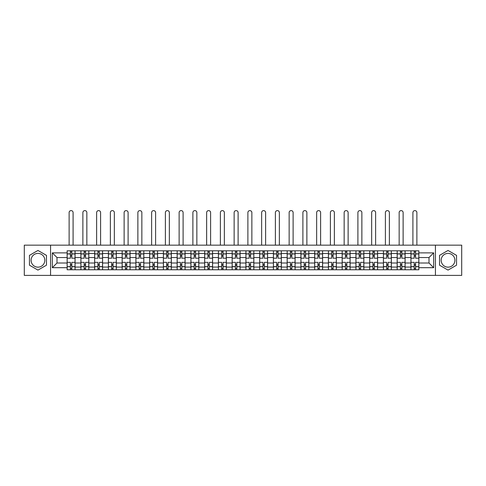 <?xml version="1.0" encoding="UTF-8"?>
<svg xmlns="http://www.w3.org/2000/svg" width="486" height="486" viewBox="0 0 486 486"><rect width="100%" height="100%" fill="white"/><g stroke="black" fill="none" stroke-linecap="round" stroke-linejoin="round"><path stroke-width="0.73" d="M37.963 267.154A6.877 6.877 0 0 1 31.086 260.277A6.877 6.877 0 0 1 37.963 253.4A6.877 6.877 0 0 1 44.84 260.277A6.877 6.877 0 0 1 37.963 267.154M448.037 267.154A6.877 6.877 0 0 1 441.16 260.277A6.877 6.877 0 0 1 448.037 253.4A6.877 6.877 0 0 1 454.914 260.277A6.877 6.877 0 0 1 448.037 267.154M435.432 275.398L461.7 275.398L461.7 245.163L24.3 245.163L24.3 275.398L435.432 275.398L435.432 245.163M80.895 269.754L80.895 253.492L75.075 253.492L75.075 269.754M75.075 253.492L75.075 250.8M80.895 253.492L80.895 250.8M88.829 250.8L88.829 269.754M94.642 269.754L94.642 250.8M102.576 250.8L102.576 269.754M108.396 269.754L108.396 250.8M116.33 250.8L116.33 269.754M122.144 269.754L122.144 250.8M130.078 250.8L130.078 269.754M135.898 269.754L135.898 250.8M143.832 250.8L143.832 269.754M149.652 269.754L149.652 250.8M157.585 250.8L157.585 269.754M163.399 269.754L163.399 250.8M171.333 250.8L171.333 269.754M177.153 269.754L177.153 250.8M185.087 250.8L185.087 269.754M190.901 269.754L190.901 250.8M198.835 250.8L198.835 269.754M204.655 269.754L204.655 250.8M212.589 250.8L212.589 269.754M218.408 269.754L218.408 250.8M226.342 250.8L226.342 269.754M232.156 269.754L232.156 250.8M240.09 250.8L240.09 269.754M245.91 269.754L245.91 250.8M253.844 250.8L253.844 269.754M259.658 269.754L259.658 250.8M267.592 250.8L267.592 269.754M273.411 269.754L273.411 250.8M281.345 250.8L281.345 269.754M287.165 269.754L287.165 250.8M295.099 250.8L295.099 269.754M300.913 269.754L300.913 250.8M308.847 250.8L308.847 269.754M314.667 269.754L314.667 250.8M322.601 250.8L322.601 269.754M328.415 269.754L328.415 250.8M336.348 250.8L336.348 269.754M342.168 269.754L342.168 250.8M350.102 250.8L350.102 269.754M355.922 269.754L355.922 250.8M363.856 250.8L363.856 269.754M369.67 269.754L369.67 250.8M377.604 250.8L377.604 269.754M383.424 269.754L383.424 250.8M391.358 250.8L391.358 269.754M397.171 269.754L397.171 250.8M405.105 250.8L405.105 269.754M410.925 269.754L410.925 250.8M410.925 263.011L405.105 263.011M397.171 263.011L391.358 263.011M383.424 263.011L377.604 263.011M369.67 263.011L363.856 263.011M355.922 263.011L350.102 263.011M342.168 263.011L336.348 263.011M328.415 263.011L322.601 263.011M314.667 263.011L308.847 263.011M300.913 263.011L295.099 263.011M287.165 263.011L281.345 263.011M273.411 263.011L267.592 263.011M259.658 263.011L253.844 263.011M245.91 263.011L240.09 263.011M232.156 263.011L226.342 263.011M218.408 263.011L212.589 263.011M204.655 263.011L198.835 263.011M190.901 263.011L185.087 263.011M177.153 263.011L171.333 263.011M163.399 263.011L157.585 263.011M149.652 263.011L143.832 263.011M135.898 263.011L130.078 263.011M122.144 263.011L116.33 263.011M108.396 263.011L102.576 263.011M94.642 263.011L88.829 263.011M80.895 263.011L75.075 263.011M410.925 257.544L405.105 257.544M397.171 257.544L391.358 257.544M383.424 257.544L377.604 257.544M369.67 257.544L363.856 257.544M355.922 257.544L350.102 257.544M342.168 257.544L336.348 257.544M328.415 257.544L322.601 257.544M314.667 257.544L308.847 257.544M300.913 257.544L295.099 257.544M287.165 257.544L281.345 257.544M273.411 257.544L267.592 257.544M259.658 257.544L253.844 257.544M245.91 257.544L240.09 257.544M232.156 257.544L226.342 257.544M218.408 257.544L212.589 257.544M204.655 257.544L198.835 257.544M190.901 257.544L185.087 257.544M177.153 257.544L171.333 257.544M163.399 257.544L157.585 257.544M149.652 257.544L143.832 257.544M135.898 257.544L130.078 257.544M122.144 257.544L116.33 257.544M108.396 257.544L102.576 257.544M94.642 257.544L88.829 257.544M80.895 257.544L75.075 257.544M57.002 263.011L67.141 263.011L67.141 257.544L57.002 257.544L57.002 263.011L52.33 267.683L52.33 252.872L67.141 252.872L67.141 257.544M418.859 257.544L418.859 263.011L428.998 263.011L428.998 257.544L418.859 257.544L418.859 250.8L67.141 250.8L67.141 252.872M418.859 252.872L433.67 252.872L433.67 267.683L418.859 267.683L418.859 263.011M67.141 263.011L67.141 269.754L418.859 269.754L418.859 267.683M67.141 267.683L52.33 267.683M50.568 275.398L50.568 245.163M46.468 255.369L37.963 250.454L29.458 255.369L29.458 265.186L37.963 270.101L46.468 265.186L46.468 255.369M456.542 255.369L448.037 250.454L439.532 255.369L439.532 265.186L448.037 270.101L456.542 265.186L456.542 255.369M71.813 268.43L70.403 268.43M70.403 252.125L71.813 252.125M85.566 268.43L84.151 268.43M84.151 252.125L85.566 252.125M99.314 268.43L97.905 268.43M97.905 252.125L99.314 252.125M113.068 268.43L111.659 268.43M111.659 252.125L113.068 252.125M126.816 268.43L125.406 268.43M125.406 252.125L126.816 252.125M140.569 268.43L139.16 268.43M139.16 252.125L140.569 252.125M154.323 268.43L152.908 268.43M152.908 252.125L154.323 252.125M168.071 268.43L166.662 268.43M166.662 252.125L168.071 252.125M181.825 268.43L180.415 268.43M180.415 252.125L181.825 252.125M195.572 268.43L194.163 268.43M194.163 252.125L195.572 252.125M209.326 268.43L207.917 268.43M207.917 252.125L209.326 252.125M223.08 268.43L221.671 268.43M221.671 252.125L223.08 252.125M236.828 268.43L235.418 268.43M235.418 252.125L236.828 252.125M250.582 268.43L249.172 268.43M249.172 252.125L250.582 252.125M264.329 268.43L262.92 268.43M262.92 252.125L264.329 252.125M278.083 268.43L276.674 268.43M276.674 252.125L278.083 252.125M291.837 268.43L290.428 268.43M290.428 252.125L291.837 252.125M305.585 268.43L304.175 268.43M304.175 252.125L305.585 252.125M319.338 268.43L317.929 268.43M317.929 252.125L319.338 252.125M333.092 268.43L331.677 268.43M331.677 252.125L333.092 252.125M346.84 268.43L345.431 268.43M345.431 252.125L346.84 252.125M360.594 268.43L359.184 268.43M359.184 252.125L360.594 252.125M374.342 268.43L372.932 268.43M372.932 252.125L374.342 252.125M388.095 268.43L386.686 268.43M386.686 252.125L388.095 252.125M401.849 268.43L400.434 268.43M400.434 252.125L401.849 252.125M415.597 268.43L414.187 268.43M414.187 252.125L415.597 252.125M52.33 252.872L57.002 257.544M428.998 263.011L433.67 267.683M428.998 257.544L433.67 252.872M75.032 269.754L75.032 258.206L71.813 258.206L71.813 250.8M70.403 250.8L70.403 258.206L67.183 258.206L67.183 250.8M73.088 245.163L73.088 212.589A1.98 1.98 0 0 0 71.108 210.602A1.98 1.98 0 0 0 69.121 212.589L69.121 245.163M75.032 258.206L75.032 250.8M67.183 269.754L67.183 262.349L70.403 262.349L70.403 269.754M71.813 269.754L71.813 262.349L75.032 262.349M70.403 256.268L71.813 256.268M67.183 262.349L67.183 258.206M71.813 264.287L70.403 264.287M71.813 268.606L70.403 268.606M70.403 265.435L71.813 265.435M71.813 255.12L70.403 255.12M70.403 251.948L71.813 251.948M88.78 269.754L88.78 258.206L85.566 258.206L85.566 250.8M84.151 250.8L84.151 258.206L80.937 258.206L80.937 250.8M86.842 245.163L86.842 212.589A1.98 1.98 0 0 0 84.862 210.602A1.98 1.98 0 0 0 82.875 212.589L82.875 245.163M88.78 258.206L88.78 250.8M80.937 269.754L80.937 262.349L84.151 262.349L84.151 269.754M85.566 269.754L85.566 262.349L88.78 262.349M84.151 256.268L85.566 256.268M80.937 262.349L80.937 258.206M85.566 264.287L84.151 264.287M85.566 268.606L84.151 268.606M84.151 265.435L85.566 265.435M85.566 255.12L84.151 255.12M84.151 251.948L85.566 251.948M102.534 269.754L102.534 258.206L99.314 258.206L99.314 250.8M97.905 250.8L97.905 258.206L94.685 258.206L94.685 250.8M100.596 245.163L100.596 212.589A1.98 1.98 0 0 0 98.609 210.602A1.98 1.98 0 0 0 96.629 212.589L96.629 245.163M102.534 258.206L102.534 250.8M94.685 269.754L94.685 262.349L97.905 262.349L97.905 269.754M99.314 269.754L99.314 262.349L102.534 262.349M97.905 256.268L99.314 256.268M94.685 262.349L94.685 258.206M99.314 264.287L97.905 264.287M99.314 268.606L97.905 268.606M97.905 265.435L99.314 265.435M99.314 255.12L97.905 255.12M97.905 251.948L99.314 251.948M116.282 269.754L116.282 258.206L113.068 258.206L113.068 250.8M111.659 250.8L111.659 258.206L108.439 258.206L108.439 250.8M114.344 245.163L114.344 212.589A1.98 1.98 0 0 0 112.363 210.602A1.98 1.98 0 0 0 110.377 212.589L110.377 245.163M116.282 258.206L116.282 250.8M108.439 269.754L108.439 262.349L111.659 262.349L111.659 269.754M113.068 269.754L113.068 262.349L116.282 262.349M111.659 256.268L113.068 256.268M108.439 262.349L108.439 258.206M113.068 264.287L111.659 264.287M113.068 268.606L111.659 268.606M111.659 265.435L113.068 265.435M113.068 255.12L111.659 255.12M111.659 251.948L113.068 251.948M130.035 269.754L130.035 258.206L126.816 258.206L126.816 250.8M125.406 250.8L125.406 258.206L122.193 258.206L122.193 250.8M128.097 245.163L128.097 212.589A1.98 1.98 0 0 0 126.111 210.602A1.98 1.98 0 0 0 124.13 212.589L124.13 245.163M130.035 258.206L130.035 250.8M122.193 269.754L122.193 262.349L125.406 262.349L125.406 269.754M126.816 269.754L126.816 262.349L130.035 262.349M125.406 256.268L126.816 256.268M122.193 262.349L122.193 258.206M126.816 264.287L125.406 264.287M126.816 268.606L125.406 268.606M125.406 265.435L126.816 265.435M126.816 255.12L125.406 255.12M125.406 251.948L126.816 251.948M143.789 269.754L143.789 258.206L140.569 258.206L140.569 250.8M139.16 250.8L139.16 258.206L135.94 258.206L135.94 250.8M141.845 245.163L141.845 212.589A1.98 1.98 0 0 0 139.865 210.602A1.98 1.98 0 0 0 137.878 212.589L137.878 245.163M143.789 258.206L143.789 250.8M135.94 269.754L135.94 262.349L139.16 262.349L139.16 269.754M140.569 269.754L140.569 262.349L143.789 262.349M139.16 256.268L140.569 256.268M135.94 262.349L135.94 258.206M140.569 264.287L139.16 264.287M140.569 268.606L139.16 268.606M139.16 265.435L140.569 265.435M140.569 255.12L139.16 255.12M139.16 251.948L140.569 251.948M157.537 269.754L157.537 258.206L154.323 258.206L154.323 250.8M152.908 250.8L152.908 258.206L149.694 258.206L149.694 250.8M155.599 245.163L155.599 212.589A1.98 1.98 0 0 0 153.619 210.602A1.98 1.98 0 0 0 151.632 212.589L151.632 245.163M157.537 258.206L157.537 250.8M149.694 269.754L149.694 262.349L152.908 262.349L152.908 269.754M154.323 269.754L154.323 262.349L157.537 262.349M152.908 256.268L154.323 256.268M149.694 262.349L149.694 258.206M154.323 264.287L152.908 264.287M154.323 268.606L152.908 268.606M152.908 265.435L154.323 265.435M154.323 255.12L152.908 255.12M152.908 251.948L154.323 251.948M171.291 269.754L171.291 258.206L168.071 258.206L168.071 250.8M166.662 250.8L166.662 258.206L163.442 258.206L163.442 250.8M169.353 245.163L169.353 212.589A1.98 1.98 0 0 0 167.366 210.602A1.98 1.98 0 0 0 165.386 212.589L165.386 245.163M171.291 258.206L171.291 250.8M163.442 269.754L163.442 262.349L166.662 262.349L166.662 269.754M168.071 269.754L168.071 262.349L171.291 262.349M166.662 256.268L168.071 256.268M163.442 262.349L163.442 258.206M168.071 264.287L166.662 264.287M168.071 268.606L166.662 268.606M166.662 265.435L168.071 265.435M168.071 255.12L166.662 255.12M166.662 251.948L168.071 251.948M185.038 269.754L185.038 258.206L181.825 258.206L181.825 250.8M180.415 250.8L180.415 258.206L177.196 258.206L177.196 250.8M183.101 245.163L183.101 212.589A1.98 1.98 0 0 0 181.12 210.602A1.98 1.98 0 0 0 179.134 212.589L179.134 245.163M185.038 258.206L185.038 250.8M177.196 269.754L177.196 262.349L180.415 262.349L180.415 269.754M181.825 269.754L181.825 262.349L185.038 262.349M180.415 256.268L181.825 256.268M177.196 262.349L177.196 258.206M181.825 264.287L180.415 264.287M181.825 268.606L180.415 268.606M180.415 265.435L181.825 265.435M181.825 255.12L180.415 255.12M180.415 251.948L181.825 251.948M198.792 269.754L198.792 258.206L195.572 258.206L195.572 250.8M194.163 250.8L194.163 258.206L190.949 258.206L190.949 250.8M196.854 245.163L196.854 212.589A1.98 1.98 0 0 0 194.868 210.602A1.98 1.98 0 0 0 192.887 212.589L192.887 245.163M198.792 258.206L198.792 250.8M190.949 269.754L190.949 262.349L194.163 262.349L194.163 269.754M195.572 269.754L195.572 262.349L198.792 262.349M194.163 256.268L195.572 256.268M190.949 262.349L190.949 258.206M195.572 264.287L194.163 264.287M195.572 268.606L194.163 268.606M194.163 265.435L195.572 265.435M195.572 255.12L194.163 255.12M194.163 251.948L195.572 251.948M212.546 269.754L212.546 258.206L209.326 258.206L209.326 250.8M207.917 250.8L207.917 258.206L204.697 258.206L204.697 250.8M210.602 245.163L210.602 212.589A1.98 1.98 0 0 0 208.622 210.602A1.98 1.98 0 0 0 206.641 212.589L206.641 245.163M212.546 258.206L212.546 250.8M204.697 269.754L204.697 262.349L207.917 262.349L207.917 269.754M209.326 269.754L209.326 262.349L212.546 262.349M207.917 256.268L209.326 256.268M204.697 262.349L204.697 258.206M209.326 264.287L207.917 264.287M209.326 268.606L207.917 268.606M207.917 265.435L209.326 265.435M209.326 255.12L207.917 255.12M207.917 251.948L209.326 251.948M226.294 269.754L226.294 258.206L223.08 258.206L223.08 250.8M221.671 250.8L221.671 258.206L218.451 258.206L218.451 250.8M224.356 245.163L224.356 212.589A1.98 1.98 0 0 0 222.375 210.602A1.98 1.98 0 0 0 220.389 212.589L220.389 245.163M226.294 258.206L226.294 250.8M218.451 269.754L218.451 262.349L221.671 262.349L221.671 269.754M223.08 269.754L223.08 262.349L226.294 262.349M221.671 256.268L223.08 256.268M218.451 262.349L218.451 258.206M223.08 264.287L221.671 264.287M223.08 268.606L221.671 268.606M221.671 265.435L223.08 265.435M223.08 255.12L221.671 255.12M221.671 251.948L223.08 251.948M240.048 269.754L240.048 258.206L236.828 258.206L236.828 250.8M235.418 250.8L235.418 258.206L232.199 258.206L232.199 250.8M238.11 245.163L238.11 212.589A1.98 1.98 0 0 0 236.123 210.602A1.98 1.98 0 0 0 234.143 212.589L234.143 245.163M240.048 258.206L240.048 250.8M232.199 269.754L232.199 262.349L235.418 262.349L235.418 269.754M236.828 269.754L236.828 262.349L240.048 262.349M235.418 256.268L236.828 256.268M232.199 262.349L232.199 258.206M236.828 264.287L235.418 264.287M236.828 268.606L235.418 268.606M235.418 265.435L236.828 265.435M236.828 255.12L235.418 255.12M235.418 251.948L236.828 251.948M253.801 269.754L253.801 258.206L250.582 258.206L250.582 250.8M249.172 250.8L249.172 258.206L245.952 258.206L245.952 250.8M251.857 245.163L251.857 212.589A1.98 1.98 0 0 0 249.877 210.602A1.98 1.98 0 0 0 247.89 212.589L247.89 245.163M253.801 258.206L253.801 250.8M245.952 269.754L245.952 262.349L249.172 262.349L249.172 269.754M250.582 269.754L250.582 262.349L253.801 262.349M249.172 256.268L250.582 256.268M245.952 262.349L245.952 258.206M250.582 264.287L249.172 264.287M250.582 268.606L249.172 268.606M249.172 265.435L250.582 265.435M250.582 255.12L249.172 255.12M249.172 251.948L250.582 251.948M267.549 269.754L267.549 258.206L264.329 258.206L264.329 250.8M262.92 250.8L262.92 258.206L259.706 258.206L259.706 250.8M265.611 245.163L265.611 212.589A1.98 1.98 0 0 0 263.625 210.602A1.98 1.98 0 0 0 261.644 212.589L261.644 245.163M267.549 258.206L267.549 250.8M259.706 269.754L259.706 262.349L262.92 262.349L262.92 269.754M264.329 269.754L264.329 262.349L267.549 262.349M262.92 256.268L264.329 256.268M259.706 262.349L259.706 258.206M264.329 264.287L262.92 264.287M264.329 268.606L262.92 268.606M262.92 265.435L264.329 265.435M264.329 255.12L262.92 255.12M262.92 251.948L264.329 251.948M281.303 269.754L281.303 258.206L278.083 258.206L278.083 250.8M276.674 250.8L276.674 258.206L273.454 258.206L273.454 250.8M279.359 245.163L279.359 212.589A1.98 1.98 0 0 0 277.378 210.602A1.98 1.98 0 0 0 275.398 212.589L275.398 245.163M281.303 258.206L281.303 250.8M273.454 269.754L273.454 262.349L276.674 262.349L276.674 269.754M278.083 269.754L278.083 262.349L281.303 262.349M276.674 256.268L278.083 256.268M273.454 262.349L273.454 258.206M278.083 264.287L276.674 264.287M278.083 268.606L276.674 268.606M276.674 265.435L278.083 265.435M278.083 255.12L276.674 255.12M276.674 251.948L278.083 251.948M295.051 269.754L295.051 258.206L291.837 258.206L291.837 250.8M290.428 250.8L290.428 258.206L287.208 258.206L287.208 250.8M293.113 245.163L293.113 212.589A1.98 1.98 0 0 0 291.132 210.602A1.98 1.98 0 0 0 289.146 212.589L289.146 245.163M295.051 258.206L295.051 250.8M287.208 269.754L287.208 262.349L290.428 262.349L290.428 269.754M291.837 269.754L291.837 262.349L295.051 262.349M290.428 256.268L291.837 256.268M287.208 262.349L287.208 258.206M291.837 264.287L290.428 264.287M291.837 268.606L290.428 268.606M290.428 265.435L291.837 265.435M291.837 255.12L290.428 255.12M290.428 251.948L291.837 251.948M308.804 269.754L308.804 258.206L305.585 258.206L305.585 250.8M304.175 250.8L304.175 258.206L300.962 258.206L300.962 250.8M306.866 245.163L306.866 212.589A1.98 1.98 0 0 0 304.88 210.602A1.98 1.98 0 0 0 302.9 212.589L302.9 245.163M308.804 258.206L308.804 250.8M300.962 269.754L300.962 262.349L304.175 262.349L304.175 269.754M305.585 269.754L305.585 262.349L308.804 262.349M304.175 256.268L305.585 256.268M300.962 262.349L300.962 258.206M305.585 264.287L304.175 264.287M305.585 268.606L304.175 268.606M304.175 265.435L305.585 265.435M305.585 255.12L304.175 255.12M304.175 251.948L305.585 251.948M322.558 269.754L322.558 258.206L319.338 258.206L319.338 250.8M317.929 250.8L317.929 258.206L314.709 258.206L314.709 250.8M320.614 245.163L320.614 212.589A1.98 1.98 0 0 0 318.634 210.602A1.98 1.98 0 0 0 316.647 212.589L316.647 245.163M322.558 258.206L322.558 250.8M314.709 269.754L314.709 262.349L317.929 262.349L317.929 269.754M319.338 269.754L319.338 262.349L322.558 262.349M317.929 256.268L319.338 256.268M314.709 262.349L314.709 258.206M319.338 264.287L317.929 264.287M319.338 268.606L317.929 268.606M317.929 265.435L319.338 265.435M319.338 255.12L317.929 255.12M317.929 251.948L319.338 251.948M336.306 269.754L336.306 258.206L333.092 258.206L333.092 250.8M331.677 250.8L331.677 258.206L328.463 258.206L328.463 250.8M334.368 245.163L334.368 212.589A1.98 1.98 0 0 0 332.381 210.602A1.98 1.98 0 0 0 330.401 212.589L330.401 245.163M336.306 258.206L336.306 250.8M328.463 269.754L328.463 262.349L331.677 262.349L331.677 269.754M333.092 269.754L333.092 262.349L336.306 262.349M331.677 256.268L333.092 256.268M328.463 262.349L328.463 258.206M333.092 264.287L331.677 264.287M333.092 268.606L331.677 268.606M331.677 265.435L333.092 265.435M333.092 255.12L331.677 255.12M331.677 251.948L333.092 251.948M350.06 269.754L350.06 258.206L346.84 258.206L346.84 250.8M345.431 250.8L345.431 258.206L342.211 258.206L342.211 250.8M348.122 245.163L348.122 212.589A1.98 1.98 0 0 0 346.135 210.602A1.98 1.98 0 0 0 344.155 212.589L344.155 245.163M350.06 258.206L350.06 250.8M342.211 269.754L342.211 262.349L345.431 262.349L345.431 269.754M346.84 269.754L346.84 262.349L350.06 262.349M345.431 256.268L346.84 256.268M342.211 262.349L342.211 258.206M346.84 264.287L345.431 264.287M346.84 268.606L345.431 268.606M345.431 265.435L346.84 265.435M346.84 255.12L345.431 255.12M345.431 251.948L346.84 251.948M363.807 269.754L363.807 258.206L360.594 258.206L360.594 250.8M359.184 250.8L359.184 258.206L355.965 258.206L355.965 250.8M361.87 245.163L361.87 212.589A1.98 1.98 0 0 0 359.889 210.602A1.98 1.98 0 0 0 357.903 212.589L357.903 245.163M363.807 258.206L363.807 250.8M355.965 269.754L355.965 262.349L359.184 262.349L359.184 269.754M360.594 269.754L360.594 262.349L363.807 262.349M359.184 256.268L360.594 256.268M355.965 262.349L355.965 258.206M360.594 264.287L359.184 264.287M360.594 268.606L359.184 268.606M359.184 265.435L360.594 265.435M360.594 255.12L359.184 255.12M359.184 251.948L360.594 251.948M377.561 269.754L377.561 258.206L374.342 258.206L374.342 250.8M372.932 250.8L372.932 258.206L369.718 258.206L369.718 250.8M375.623 245.163L375.623 212.589A1.98 1.98 0 0 0 373.637 210.602A1.98 1.98 0 0 0 371.656 212.589L371.656 245.163M377.561 258.206L377.561 250.8M369.718 269.754L369.718 262.349L372.932 262.349L372.932 269.754M374.342 269.754L374.342 262.349L377.561 262.349M372.932 256.268L374.342 256.268M369.718 262.349L369.718 258.206M374.342 264.287L372.932 264.287M374.342 268.606L372.932 268.606M372.932 265.435L374.342 265.435M374.342 255.12L372.932 255.12M372.932 251.948L374.342 251.948M391.315 269.754L391.315 258.206L388.095 258.206L388.095 250.8M386.686 250.8L386.686 258.206L383.466 258.206L383.466 250.8M389.371 245.163L389.371 212.589A1.98 1.98 0 0 0 387.391 210.602A1.98 1.98 0 0 0 385.404 212.589L385.404 245.163M391.315 258.206L391.315 250.8M383.466 269.754L383.466 262.349L386.686 262.349L386.686 269.754M388.095 269.754L388.095 262.349L391.315 262.349M386.686 256.268L388.095 256.268M383.466 262.349L383.466 258.206M388.095 264.287L386.686 264.287M388.095 268.606L386.686 268.606M386.686 265.435L388.095 265.435M388.095 255.12L386.686 255.12M386.686 251.948L388.095 251.948M405.063 269.754L405.063 258.206L401.849 258.206L401.849 250.8M400.434 250.8L400.434 258.206L397.22 258.206L397.22 250.8M403.125 245.163L403.125 212.589A1.98 1.98 0 0 0 401.138 210.602A1.98 1.98 0 0 0 399.158 212.589L399.158 245.163M405.063 258.206L405.063 250.8M397.22 269.754L397.22 262.349L400.434 262.349L400.434 269.754M401.849 269.754L401.849 262.349L405.063 262.349M400.434 256.268L401.849 256.268M397.22 262.349L397.22 258.206M401.849 264.287L400.434 264.287M401.849 268.606L400.434 268.606M400.434 265.435L401.849 265.435M401.849 255.12L400.434 255.12M400.434 251.948L401.849 251.948M418.817 269.754L418.817 258.206L415.597 258.206L415.597 250.8M414.187 250.8L414.187 258.206L410.968 258.206L410.968 250.8M416.879 245.163L416.879 212.589A1.98 1.98 0 0 0 414.892 210.602A1.98 1.98 0 0 0 412.912 212.589L412.912 245.163M418.817 258.206L418.817 250.8M410.968 269.754L410.968 262.349L414.187 262.349L414.187 269.754M415.597 269.754L415.597 262.349L418.817 262.349M414.187 256.268L415.597 256.268M410.968 262.349L410.968 258.206M415.597 264.287L414.187 264.287M415.597 268.606L414.187 268.606M414.187 265.435L415.597 265.435M415.597 255.12L414.187 255.12M414.187 251.948L415.597 251.948M397.171 253.492L391.358 253.492M383.424 253.492L377.604 253.492M369.67 253.492L363.856 253.492M355.922 253.492L350.102 253.492M342.168 253.492L336.348 253.492M328.415 253.492L322.601 253.492M314.667 253.492L308.847 253.492M300.913 253.492L295.099 253.492M287.165 253.492L281.345 253.492M273.411 253.492L267.592 253.492M259.658 253.492L253.844 253.492M245.91 253.492L240.09 253.492M232.156 253.492L226.342 253.492M218.408 253.492L212.589 253.492M204.655 253.492L198.835 253.492M190.901 253.492L185.087 253.492M177.153 253.492L171.333 253.492M163.399 253.492L157.585 253.492M149.652 253.492L143.832 253.492M135.898 253.492L130.078 253.492M122.144 253.492L116.33 253.492M108.396 253.492L102.576 253.492M94.642 253.492L88.829 253.492M410.925 253.492L405.105 253.492M397.171 267.063L391.358 267.063M383.424 267.063L377.604 267.063M369.67 267.063L363.856 267.063M355.922 267.063L350.102 267.063M342.168 267.063L336.348 267.063M328.415 267.063L322.601 267.063M314.667 267.063L308.847 267.063M300.913 267.063L295.099 267.063M287.165 267.063L281.345 267.063M273.411 267.063L267.592 267.063M259.658 267.063L253.844 267.063M245.91 267.063L240.09 267.063M232.156 267.063L226.342 267.063M218.408 267.063L212.589 267.063M204.655 267.063L198.835 267.063M190.901 267.063L185.087 267.063M177.153 267.063L171.333 267.063M163.399 267.063L157.585 267.063M149.652 267.063L143.832 267.063M135.898 267.063L130.078 267.063M122.144 267.063L116.33 267.063M108.396 267.063L102.576 267.063M94.642 267.063L88.829 267.063M80.895 267.063L75.075 267.063M410.925 267.063L405.105 267.063M75.032 253.844L71.813 253.844M70.403 253.844L67.183 253.844M70.403 253.959L67.183 253.959M70.403 266.595L67.183 266.595M70.403 266.711L67.183 266.711M75.032 266.711L71.813 266.711M75.032 253.959L71.813 253.959M75.032 266.595L71.813 266.595M88.78 253.844L85.566 253.844M84.151 253.844L80.937 253.844M84.151 253.959L80.937 253.959M84.151 266.595L80.937 266.595M84.151 266.711L80.937 266.711M88.78 266.711L85.566 266.711M88.78 253.959L85.566 253.959M88.78 266.595L85.566 266.595M102.534 253.844L99.314 253.844M97.905 253.844L94.685 253.844M97.905 253.959L94.685 253.959M97.905 266.595L94.685 266.595M97.905 266.711L94.685 266.711M102.534 266.711L99.314 266.711M102.534 253.959L99.314 253.959M102.534 266.595L99.314 266.595M116.282 253.844L113.068 253.844M111.659 253.844L108.439 253.844M111.659 253.959L108.439 253.959M111.659 266.595L108.439 266.595M111.659 266.711L108.439 266.711M116.282 266.711L113.068 266.711M116.282 253.959L113.068 253.959M116.282 266.595L113.068 266.595M130.035 253.844L126.816 253.844M125.406 253.844L122.193 253.844M125.406 253.959L122.193 253.959M125.406 266.595L122.193 266.595M125.406 266.711L122.193 266.711M130.035 266.711L126.816 266.711M130.035 253.959L126.816 253.959M130.035 266.595L126.816 266.595M143.789 253.844L140.569 253.844M139.16 253.844L135.94 253.844M139.16 253.959L135.94 253.959M139.16 266.595L135.94 266.595M139.16 266.711L135.94 266.711M143.789 266.711L140.569 266.711M143.789 253.959L140.569 253.959M143.789 266.595L140.569 266.595M157.537 253.844L154.323 253.844M152.908 253.844L149.694 253.844M152.908 253.959L149.694 253.959M152.908 266.595L149.694 266.595M152.908 266.711L149.694 266.711M157.537 266.711L154.323 266.711M157.537 253.959L154.323 253.959M157.537 266.595L154.323 266.595M171.291 253.844L168.071 253.844M166.662 253.844L163.442 253.844M166.662 253.959L163.442 253.959M166.662 266.595L163.442 266.595M166.662 266.711L163.442 266.711M171.291 266.711L168.071 266.711M171.291 253.959L168.071 253.959M171.291 266.595L168.071 266.595M185.038 253.844L181.825 253.844M180.415 253.844L177.196 253.844M180.415 253.959L177.196 253.959M180.415 266.595L177.196 266.595M180.415 266.711L177.196 266.711M185.038 266.711L181.825 266.711M185.038 253.959L181.825 253.959M185.038 266.595L181.825 266.595M198.792 253.844L195.572 253.844M194.163 253.844L190.949 253.844M194.163 253.959L190.949 253.959M194.163 266.595L190.949 266.595M194.163 266.711L190.949 266.711M198.792 266.711L195.572 266.711M198.792 253.959L195.572 253.959M198.792 266.595L195.572 266.595M212.546 253.844L209.326 253.844M207.917 253.844L204.697 253.844M207.917 253.959L204.697 253.959M207.917 266.595L204.697 266.595M207.917 266.711L204.697 266.711M212.546 266.711L209.326 266.711M212.546 253.959L209.326 253.959M212.546 266.595L209.326 266.595M226.294 253.844L223.08 253.844M221.671 253.844L218.451 253.844M221.671 253.959L218.451 253.959M221.671 266.595L218.451 266.595M221.671 266.711L218.451 266.711M226.294 266.711L223.08 266.711M226.294 253.959L223.08 253.959M226.294 266.595L223.08 266.595M240.048 253.844L236.828 253.844M235.418 253.844L232.199 253.844M235.418 253.959L232.199 253.959M235.418 266.595L232.199 266.595M235.418 266.711L232.199 266.711M240.048 266.711L236.828 266.711M240.048 253.959L236.828 253.959M240.048 266.595L236.828 266.595M253.801 253.844L250.582 253.844M249.172 253.844L245.952 253.844M249.172 253.959L245.952 253.959M249.172 266.595L245.952 266.595M249.172 266.711L245.952 266.711M253.801 266.711L250.582 266.711M253.801 253.959L250.582 253.959M253.801 266.595L250.582 266.595M267.549 253.844L264.329 253.844M262.92 253.844L259.706 253.844M262.92 253.959L259.706 253.959M262.92 266.595L259.706 266.595M262.92 266.711L259.706 266.711M267.549 266.711L264.329 266.711M267.549 253.959L264.329 253.959M267.549 266.595L264.329 266.595M281.303 253.844L278.083 253.844M276.674 253.844L273.454 253.844M276.674 253.959L273.454 253.959M276.674 266.595L273.454 266.595M276.674 266.711L273.454 266.711M281.303 266.711L278.083 266.711M281.303 253.959L278.083 253.959M281.303 266.595L278.083 266.595M295.051 253.844L291.837 253.844M290.428 253.844L287.208 253.844M290.428 253.959L287.208 253.959M290.428 266.595L287.208 266.595M290.428 266.711L287.208 266.711M295.051 266.711L291.837 266.711M295.051 253.959L291.837 253.959M295.051 266.595L291.837 266.595M308.804 253.844L305.585 253.844M304.175 253.844L300.962 253.844M304.175 253.959L300.962 253.959M304.175 266.595L300.962 266.595M304.175 266.711L300.962 266.711M308.804 266.711L305.585 266.711M308.804 253.959L305.585 253.959M308.804 266.595L305.585 266.595M322.558 253.844L319.338 253.844M317.929 253.844L314.709 253.844M317.929 253.959L314.709 253.959M317.929 266.595L314.709 266.595M317.929 266.711L314.709 266.711M322.558 266.711L319.338 266.711M322.558 253.959L319.338 253.959M322.558 266.595L319.338 266.595M336.306 253.844L333.092 253.844M331.677 253.844L328.463 253.844M331.677 253.959L328.463 253.959M331.677 266.595L328.463 266.595M331.677 266.711L328.463 266.711M336.306 266.711L333.092 266.711M336.306 253.959L333.092 253.959M336.306 266.595L333.092 266.595M350.06 253.844L346.84 253.844M345.431 253.844L342.211 253.844M345.431 253.959L342.211 253.959M345.431 266.595L342.211 266.595M345.431 266.711L342.211 266.711M350.06 266.711L346.84 266.711M350.06 253.959L346.84 253.959M350.06 266.595L346.84 266.595M363.807 253.844L360.594 253.844M359.184 253.844L355.965 253.844M359.184 253.959L355.965 253.959M359.184 266.595L355.965 266.595M359.184 266.711L355.965 266.711M363.807 266.711L360.594 266.711M363.807 253.959L360.594 253.959M363.807 266.595L360.594 266.595M377.561 253.844L374.342 253.844M372.932 253.844L369.718 253.844M372.932 253.959L369.718 253.959M372.932 266.595L369.718 266.595M372.932 266.711L369.718 266.711M377.561 266.711L374.342 266.711M377.561 253.959L374.342 253.959M377.561 266.595L374.342 266.595M391.315 253.844L388.095 253.844M386.686 253.844L383.466 253.844M386.686 253.959L383.466 253.959M386.686 266.595L383.466 266.595M386.686 266.711L383.466 266.711M391.315 266.711L388.095 266.711M391.315 253.959L388.095 253.959M391.315 266.595L388.095 266.595M405.063 253.844L401.849 253.844M400.434 253.844L397.22 253.844M400.434 253.959L397.22 253.959M400.434 266.595L397.22 266.595M400.434 266.711L397.22 266.711M405.063 266.711L401.849 266.711M405.063 253.959L401.849 253.959M405.063 266.595L401.849 266.595M418.817 253.844L415.597 253.844M414.187 253.844L410.968 253.844M414.187 253.959L410.968 253.959M414.187 266.595L410.968 266.595M414.187 266.711L410.968 266.711M418.817 266.711L415.597 266.711M418.817 253.959L415.597 253.959M418.817 266.595L415.597 266.595"/></g></svg>
